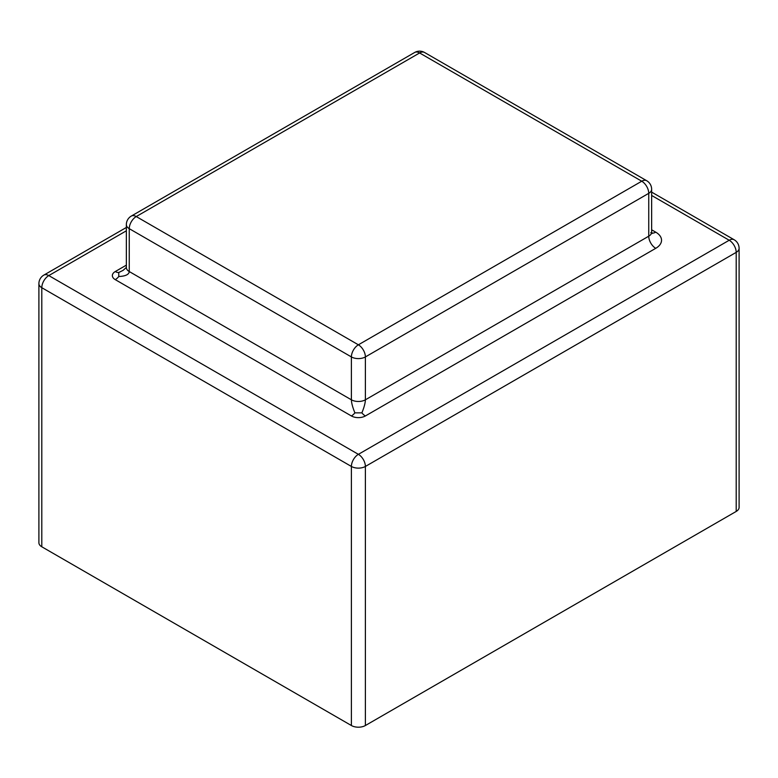 <?xml version="1.0" encoding="UTF-8"?>
<svg xmlns="http://www.w3.org/2000/svg" width="778" height="778" viewBox="0 0 778 778"><rect width="100%" height="100%" fill="white"/><g stroke="black" fill="none" stroke-linecap="round" stroke-linejoin="round"><path stroke-width="1.17" d="M126.357 265.142L115.261 271.551A9.89 5.709 0 0 0 115.261 279.633A9.89 5.709 120 0 0 118.762 276.53L118.762 272.485L123.109 270.365M118.762 276.53C125.482 276.2 128.983 274.546 129.255 271.551L129.255 228.674L351.393 356.927A9.89 5.709 120 0 1 358.386 344.81L641.753 181.216L419.614 52.962L136.247 216.556A9.89 5.709 -120 0 0 131.307 216.07A9.89 9.89 0 0 0 126.357 224.638A9.89 5.709 0 0 0 129.255 228.674A9.89 5.709 120 0 1 136.247 216.556L358.386 344.81A9.89 5.709 60 0 1 365.388 356.927A9.89 5.709 180 0 1 351.393 356.927L351.393 399.804C351.481 403.004 352.648 407.361 354.894 412.855A9.89 5.709 -60 0 1 351.393 415.958A9.89 5.709 0 0 0 365.388 415.958L655.737 248.328A19.79 11.427 0 0 0 655.737 232.165A9.89 5.709 -60 0 1 651.76 233.03M365.388 415.958A9.89 5.709 60 0 1 361.887 412.855L354.894 412.855M361.887 412.855C364.133 407.361 365.29 403.004 365.388 399.804A9.89 5.709 180 0 1 351.393 399.804L129.255 271.551A9.89 5.709 0 0 1 126.357 267.515L126.357 224.638M126.357 230.813L48.79 275.587A9.89 5.709 -120 0 0 43.85 275.101A9.89 9.89 0 0 0 38.9 283.669L38.9 542.743A9.89 5.709 0 0 0 41.798 546.788L351.393 725.524A9.89 5.709 0 0 0 365.388 725.524L736.202 511.438A9.89 5.709 0 0 0 739.1 507.402L739.1 248.328A9.89 9.89 0 0 0 734.15 239.75A9.89 5.709 120 0 0 729.21 240.246L651.643 195.463M646.693 180.72A9.89 5.709 -60 0 0 641.753 181.216A9.89 5.709 60 0 1 648.745 193.333L648.745 236.201L365.388 399.804L365.388 356.927L648.745 193.333A9.89 5.709 0 0 0 651.643 189.297A9.89 9.89 0 0 0 646.693 180.72L424.555 52.476A9.89 9.89 0 0 0 414.664 52.476L131.307 216.07M414.664 52.476A9.89 5.709 -120 0 1 419.614 52.962A9.89 5.709 -60 0 1 424.555 52.476M655.737 248.328A9.89 5.709 -120 0 1 648.745 236.201A9.89 5.709 0 0 0 651.643 232.165L651.643 189.297M655.737 232.165L651.643 229.802M118.762 272.485A9.89 5.709 60 0 1 115.261 271.551M115.261 279.633L351.393 415.958M38.9 283.669A9.89 5.709 0 0 0 41.798 287.704A9.89 5.709 -60 0 1 48.79 275.587L358.386 454.333L729.21 240.246A9.89 5.709 60 0 1 736.202 252.364A9.89 5.709 0 0 0 739.1 248.328M41.798 546.788L41.798 287.704L351.393 466.45A9.89 5.709 0 0 0 365.388 466.45A9.89 5.709 -120 0 0 358.386 454.333A9.89 5.709 120 0 0 351.393 466.45L351.393 725.524M365.388 725.524L365.388 466.45L736.202 252.364L736.202 511.438M126.367 267.418L123.021 270.413M651.643 232.165L651.993 233.565L650.797 232.661M651.643 192.117L734.15 239.75M43.85 275.101L126.357 227.468"/></g></svg>
